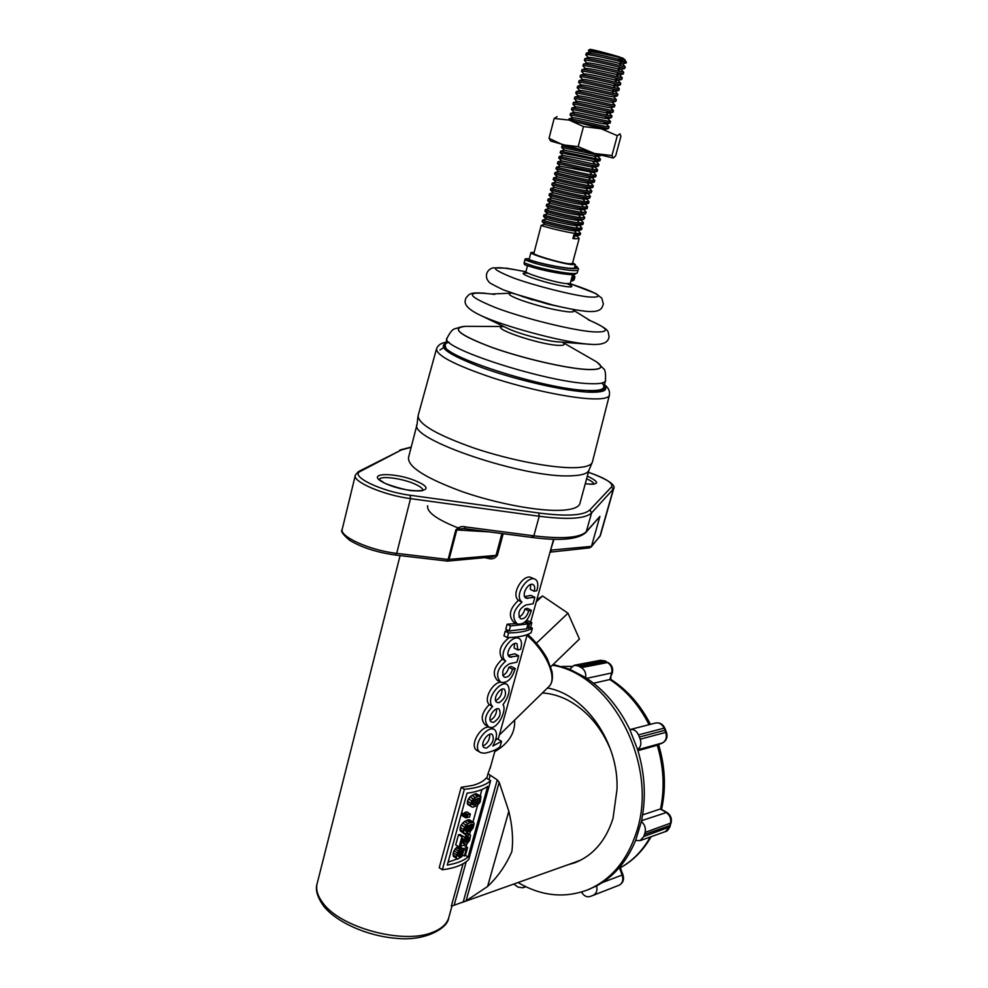 <?xml version="1.0" encoding="UTF-8"?>
<svg xmlns="http://www.w3.org/2000/svg" width="988" height="988" viewBox="0 0 988 988"><rect width="100%" height="100%" fill="white"/><g stroke="black" fill="none" stroke-linecap="round" stroke-linejoin="round"><path stroke-width="1.48" d="M576.424 861.746L581.611 859.696M466.213 861.697L454.147 905.23L466.052 900.883L487.578 886.483C497.94 876.751 506.041 865.093 511.87 851.495C513.389 839.355 512.364 825.931 508.82 811.21L499.187 782.249L497.273 779.878L487.998 773.74L486.738 778.309M454.147 905.23L451.343 906.107L463.063 863.759M514.625 720.091C515.39 732.837 508.758 743.371 494.741 751.683M490.764 766.033L487.998 773.74M610.745 750.028C601.21 727.168 587.045 710.619 568.261 700.393C559.776 695.984 551.168 693.502 542.424 692.934M518.984 617.043L519.033 617.031C521.837 615.759 523.788 613.066 524.912 608.979L527.419 608.336L531.371 610.337L528.728 610.905C526.851 616.722 524.097 619.328 520.466 618.723C517.28 613.202 519.12 608.608 525.974 604.965L533.088 603.792L534.866 597.345L530.914 595.381L524.702 596.591M508.314 655.353L514.773 653.772L518.663 655.834L516.909 662.158L509.771 663.677C503.028 667.332 501.163 671.828 504.152 677.163C507.844 677.793 510.648 675.162 512.574 669.284L508.82 667.27C507.733 671.26 505.794 673.952 502.991 675.36L502.719 675.446M490.653 780.644L468.769 859.461C463.483 864.809 454.678 868.23 442.34 869.749L439.228 867.723L461.174 787.337L472.733 785.398C478.995 783.694 483.503 781.236 486.257 778.025L490.653 780.644C485.491 785.361 476.735 788.239 464.372 789.276L461.174 787.337M488.776 727.057C480.02 726.378 468.596 746.57 477.426 750.719M489.208 704.617L492.592 706.506C484.787 714.633 483.465 721.388 488.64 726.798L485.244 724.871C480.205 719.536 481.526 712.793 489.208 704.617C483.181 699.01 492.604 682.819 500.521 682.128M508.82 667.27L511.352 666.48L515.23 668.567C512.093 678.855 507.289 683.424 500.817 682.288L497.372 680.411C492.012 674.359 493.654 667.283 502.299 659.194C497.816 651.87 500.138 644.658 509.289 637.532M507.313 637.581L508.585 632.95C519.614 632.765 527.555 631.184 532.384 628.195L531.124 632.728C526.283 635.753 518.354 637.371 507.313 637.581L503.954 635.815L505.214 631.184L510.747 630.912M509.129 630.937L510.5 625.947L528.012 623.934L526.653 628.862L509.129 630.937L505.757 629.195L507.128 624.206L516.465 623.552M531.371 610.337C528.308 620.501 523.591 625.034 517.243 623.947L513.723 622.144C508.054 615.882 509.647 608.596 518.478 600.309C510.845 594.69 521.923 575.671 530.013 577.091L535.261 579.314C527.765 574.806 513.278 595.616 521.985 602.075L518.478 600.309M503.188 533.693L497.396 555.256C495.173 558.344 492.308 559.43 488.825 558.529L489.27 557.244M535.261 579.314C538.003 581.117 538.522 584.921 536.793 590.725L534.162 591.256L530.321 589.354L530.717 584.55M500.817 682.288C495.297 676.15 496.939 669.061 505.733 661.034C496.828 654.883 511.846 633.938 519.182 638.52C521.726 640.249 522.183 643.855 520.553 649.338L517.897 650.005L514.131 648.017L514.55 643.633M495.42 740.37L497.125 738.765L501.583 741.309L492.827 746.051C497.088 738.048 497.631 732.553 494.457 729.552L490.678 727.415M531.853 622.712L529.704 623.539L528.382 628.331L530.531 627.491L531.853 622.712L527.604 620.55L525.628 621.464L525.332 622.551M490.097 775.629L488.986 779.643M427.668 505.794C426.52 512.154 437.215 519.762 459.753 528.592M534.162 591.256C535.126 587.897 534.78 585.674 533.125 584.6C528.333 581.796 520.441 595.764 526.184 598.209L534.866 597.345M528.728 610.905L524.912 608.979M517.243 623.947C511.414 617.599 512.994 610.3 521.985 602.075M510.5 625.947L507.128 624.206M528.012 623.934L524.727 622.242M508.585 632.95L505.214 631.184M532.384 628.195L530.593 627.269M505.733 661.034L502.299 659.194M517.897 650.005L516.971 643.694C512.364 640.879 504.176 654.525 509.759 657.032L518.663 655.834M515.23 668.567L512.574 669.284M492.592 706.506C484.96 699.393 500.422 680.04 507.103 684.437C510.759 688.994 509.388 695.75 502.978 704.703C507.511 710.187 496.445 731.898 488.64 726.798M494.457 729.552C486.849 724.562 470.362 747.558 480.786 752.683L484.639 753.226C491.567 751.819 496.717 749.633 500.101 746.644L501.583 741.309M529.704 623.539L525.628 621.464M528.382 628.331L526.999 627.615M442.34 869.749L464.372 789.276M498.989 702.69L497.112 702.419C491.678 699.887 500.039 686.524 504.485 689.328C506.881 694.243 505.053 698.701 498.989 702.69M493.58 722.339L491.654 722.067C486.257 719.511 494.716 706.247 499.088 709.063C501.435 713.904 499.607 718.338 493.58 722.339M486.541 748.077L484.466 747.793C478.933 745.125 487.85 731.503 492.283 734.405C494.63 739.345 492.716 743.89 486.541 748.077M468.077 857.028L487.702 786.337C482.996 789.745 476.105 792.03 467.003 793.191L447.292 865.056C456.382 863.549 463.31 860.869 468.077 857.028L465.422 855.336M502.052 689.278C502.04 694.453 499.928 698.257 495.704 700.677M496.668 709.001C496.594 714.151 494.457 717.918 490.258 720.301M489.863 734.319C489.739 739.716 487.479 743.631 483.07 746.039M481.934 789.511L480.193 795.822M477.562 805.319L472.956 822.004M470.288 831.649L469.535 834.366M466.805 844.197L466.126 846.679M448.083 862.166L457.308 858.955M462.248 855.929L463.113 855.213M469.905 796.871L467.435 801.132L467.781 804.615L472.696 807.245L477.155 805.665L480.18 801.984L481.008 796.303L476.117 793.673L474.166 794.216L469.905 796.871L473.376 798.971L475.401 797.477L471.869 795.34M461.606 812.84L465.904 814.705L464.718 814.939L464.595 816.384L465.743 817.817L469.547 817.064L470.362 814.087L466.867 811.926L464.582 812.618L464.274 813.704M461.297 813.989L461.581 815.298L464.928 817.36M470.609 825.141L472.77 826.474L470.053 831.822L473.104 827.907L474.117 823.757L473.672 822.448L469.411 819.83L464.459 821.448L461.186 824.98L460.223 827.401L460.223 830.797L468.263 836.787M468.892 840.047L465.138 837.688L465.595 836.379L469.362 838.75L467.657 841.961L465.953 842.418L464.484 837.145L460.05 834.477L458.518 834.687L455.703 844.913L459.087 847.062L460.47 846.679L462.693 838.59L463.693 839.405L462.656 838.75M465.595 836.379L465.756 835.49M453.257 852.743L456.629 854.892L458.481 851.137L461.186 848.927L457.716 846.716L455.085 848.976L453.257 852.743L453.257 856.25L457.592 859.128L453.257 856.25M457.592 859.128L461.779 856.72L463.841 850.112L466.163 849.569L464.372 856.016L465.397 855.472L467.571 847.593L463.767 845.197L460.618 846.16M456.629 854.892L456.32 856.966L452.949 854.805M456.32 856.966L456.654 858.436M457.407 852.854L454.035 850.705M458.481 851.137L455.085 848.976M459.791 849.791L456.357 847.605M458.568 834.675L461.964 836.811L458.518 834.687M461.915 836.824L459.087 847.062M461.964 836.811L463.496 836.638L460.05 834.477M460.223 827.401L463.607 829.525L463.644 832.933L460.223 830.797M463.644 832.933L465.867 833.551L468.683 831.328L470.473 827.561L470.399 824.424L472.672 824.363L472.98 825.128L471.498 824.202M463.323 831.538L459.926 829.414M463.607 829.525L464.595 827.104L461.186 824.98M464.595 827.104L466.064 825.141L462.619 823.004M464.595 816.384L461.26 814.322M464.718 814.939L461.569 812.988M465.904 814.705L466.003 816.002M466.521 816.323L467.287 816.249L465.854 815.359M470.362 814.087L467.991 814.717L467.596 816.174L465.867 815.112M467.991 814.717L464.582 812.618M467.435 801.132L470.856 803.219L470.597 805.381L467.163 803.281M470.597 805.381L471.239 806.739M470.856 803.219L471.832 800.873L468.411 798.786M471.832 800.873L473.376 798.971M481.008 796.303L477.797 796.414L474.166 794.216M477.797 796.414L475.401 797.477M479.847 795.92L476.117 793.673M466.064 825.141L467.954 823.622L464.459 821.448M473.672 822.448L470.165 822.584L466.583 820.361M470.165 822.584L467.954 823.622M471.4 822.189L467.769 819.941M472.4 822.053L468.707 819.768M473.153 822.14L469.411 819.83M470.053 831.822L468.831 831.056M470.597 829.858L469.806 829.364M471.288 829.29L470.103 828.562M471.894 828.549L470.449 827.648M472.375 827.598L470.634 826.511M472.77 826.474L472.98 825.128M464.484 837.145L463.496 836.638M466.954 842.48L465.607 841.628M467.657 841.961L465.447 840.566M468.324 841.121L465.237 839.183M469.362 838.75L469.559 837.602M461.643 842.418L466.373 844.505L469.621 840.393L470.572 835.132L466.101 833.427M468.497 834.922L467.954 836.873M468.683 834.848L466.262 833.329M469.893 834.601L467.114 832.847M464.866 844.456L461.754 842.023M464.434 843.727L464.199 842.542L461.989 841.146M464.199 842.542L464.101 841.43L462.236 840.257M464.101 841.43L463.693 839.405M460.149 851.236L462.656 852.829L462.125 854.262L459.494 856.979L457.839 855.732L461.186 848.927M459.494 856.979L457.889 855.954M460.494 856.411L457.975 854.805M461.384 855.485L458.358 853.546M462.125 854.262L459.05 852.298M462.656 852.829L462.853 851.347L460.865 850.088M462.853 851.347L461.05 849.433M467.571 847.593L462.989 848.667L460.05 846.802M462.989 848.667L462.52 850.372M464.372 856.016L462.779 855.003M466.422 831.476L468.93 829.006L469.621 826.511L468.942 825.326L465.397 827.858L464.718 830.328L466.422 831.476L464.743 830.426M473.758 805.183L478.513 802.923L480.057 800.119L479.847 798.106L473.919 800.181L472.054 804.269L473.758 805.183L472.066 804.146M469.621 826.511L467.954 825.474M469.399 827.783L466.793 826.166M468.93 829.006L465.904 827.117M468.263 830.081L465.262 828.216M467.41 830.92L464.866 829.34M480.23 798.786L479.032 798.057M480.057 800.119L477.328 798.465M475.722 799.119L472.462 802.256M479.427 801.651L475.636 799.354M478.513 802.923L474.746 800.638M477.204 803.948L473.511 801.7M475.487 804.763L472.227 802.775M500.718 733.689L499.385 734.936M585.662 532.717L585.946 532.409C578.388 539.448 560.579 541.14 532.507 537.497L531.668 537.386M464.459 528.654L531.569 537.373L462.952 528.531L464.36 528.654L465.657 526.937C462.063 525.9 458.79 526.888 455.826 529.926L448.12 559.48L396.707 553.354L410.514 498.619L539.213 516.255C568.001 519.886 585.464 518.774 591.602 512.908L613.696 488.652M463.249 528.543L455.826 529.926M497.396 555.256L448.12 559.48L446.872 561.159L449.058 559.517L456.777 529.963L489.27 531.89M447.021 561.147L492.32 556.96L496.112 555.17L501.916 533.532M589.651 547.871L591.466 546.376L599.901 516.403L586.131 532.199L591.602 512.908L589.91 509.882L611.683 486.738C613.153 482.996 605.385 478.18 588.391 472.264M551.502 551.44L550.983 550.106L591.466 546.376L599.963 536.225L613.239 489.542L611.683 486.738M550.761 666.801L579.425 639.051L567.989 613.202L536.459 643.151M536.274 601.803L542.548 595.974L567.989 613.202M536.842 599.741L542.548 595.974M547.476 687.994C585.192 694.403 618.933 742.593 617.006 789.35L613.005 818.472C605.854 840.689 593.22 855.41 575.115 862.66L567.606 864.883M574.831 862.771L569.076 864.364M553.194 664.455L569.706 669.259L585.711 677.632C604.1 689.698 618.809 707.025 629.838 729.613L637.643 749.608C645.016 774.073 646.263 798.057 641.385 821.547L635.605 840.455C626.861 861.487 613.869 876.628 596.629 885.903L587.625 889.879M552.391 665.233C611.325 674.051 659.194 765.008 636.494 832.057C627.121 860.77 610.843 880.036 587.662 889.867C564.457 898.549 541.239 896.104 518.021 882.543M569.706 669.259L574.102 665.307L577.881 665.826L581.339 667.616C584.723 669.839 586.18 673.174 585.711 677.632M629.838 729.613L629.85 729.613C633.604 728.934 636.494 730.7 638.532 734.887L640.224 739.209C641.595 743.742 640.73 747.2 637.643 749.608M641.385 821.547C644.756 824.449 645.979 828.068 645.078 832.415L643.818 836.503L640.125 840.627L635.605 840.455M596.629 885.903C597.567 890.447 596.456 893.572 593.269 895.276L589.984 896.548C586.6 897.4 583.772 895.894 581.5 892.041M524.937 886.31L522.911 887.767L518.206 887.175L513.711 884.075M579.623 666.678L605.829 661.627L607.534 662.54C611.202 665.01 612.572 668.58 611.634 673.26L610.226 678.064L612.362 672.816L586.773 678.324M593.566 683.239L610.646 679.336M639.409 737.036L664.924 730.268L665.64 730.169L666.443 732.281L665.727 732.392C667.147 737.295 666.048 740.815 662.405 742.964L658.341 744.767L662.565 742.914L637.692 749.793M637.964 750.67L657.366 745.211M642.632 814.89L660.564 808.925L666.011 812.358C669.889 815.051 671.371 818.768 670.457 823.486L669.864 825.511L671.099 822.955L645.078 832.415M644.485 834.477L669.864 825.511L669.209 827.487L665.356 831.624M618.599 868.44L620.266 867.81M591.639 895.955L619.167 885.186C623.107 882.963 624.367 879.468 622.934 874.726L622.168 875.022C623.601 879.851 622.601 883.247 619.167 885.186L593.269 895.276M658.687 744.619L657.131 745.347M622.934 874.726L621.02 869.712L620.254 869.996L622.168 875.022L602.161 882.655M589.836 52.105L588.329 50.413C588.107 49.264 609.238 54.179 619.538 56.995L623.28 58.354L620.711 57.761C612.56 55.773 591.145 50.944 590.132 52.018L586.687 53.006M588.465 50.326L589.922 49.449C589.28 48.647 609.51 53.797 619.538 56.995M578.252 230.575L580.574 233.254L576.523 233.514C565.976 232.538 539.621 225.523 541.202 225.35L544.845 224.362L542.177 221.67C541.795 222.102 567.334 228.808 577.523 229.772L581.599 229.451M576.869 235.811L579.166 238.491L575.115 238.775L573.435 236.552M580.191 234.675L573.904 234.786L572.917 238.516L575.115 238.775M579.079 225.486L575.893 225.548C567.248 224.819 545.685 219.274 546.228 219.114L542.573 220.102C541.004 220.225 567.396 227.215 577.931 228.24L581.981 228.018L579.635 225.326M542.573 220.126L542.177 221.67M581.018 220.077L583.389 222.769L579.351 222.955C568.816 221.88 542.4 214.915 543.943 214.853L547.611 213.865L544.919 211.148C544.376 211.42 570.113 218.138 580.351 219.2L583.809 219.311L584.797 217.521L580.771 217.656L578.721 214.976C570.027 214.161 548.291 208.604 548.982 208.592L546.302 205.875C545.66 206.06 571.496 212.791 581.771 213.914L585.242 214.038L586.205 212.259L582.179 212.358C571.657 211.185 545.178 204.269 546.71 204.331L550.378 203.33L547.673 200.601C546.957 200.7 572.892 207.431 583.192 208.604L587.205 208.517L587.477 206.578L585.205 204.257M543.943 214.878L543.548 216.409C543.079 216.767 568.718 223.473 578.931 224.498L583.006 224.202M582.414 214.816L584.797 217.521M548.995 208.604L545.327 209.592C543.783 209.592 570.237 216.545 580.771 217.656M583.809 209.542L586.205 212.247M584.785 204.38L581.549 204.38C572.842 203.466 550.909 197.909 551.749 198.032L548.081 199.045C546.574 198.921 573.077 205.825 583.599 207.048L587.625 206.986M586.6 198.971L589.033 201.7L585.032 201.737L582.969 199.057C574.25 198.106 552.23 192.549 553.132 192.746L550.44 190.017C549.55 189.943 575.695 196.674 586.032 197.958L589.577 198.156L590.454 196.414L586.452 196.402L584.39 193.734C575.646 192.734 553.539 187.177 554.527 187.448L550.884 188.473C549.377 188.226 575.942 195.081 586.452 196.402M551.773 198.045L549.056 195.315L549.464 193.772C547.982 193.586 574.51 200.465 585.032 201.737M549.056 195.315C548.254 195.328 574.287 202.058 584.612 203.293L588.65 203.158M587.996 193.673L590.454 196.414M554.527 187.448L551.835 184.719L552.243 183.163C550.785 182.866 577.375 189.696 587.872 191.079L591.874 191.116L589.404 188.375M551.835 184.719C550.847 184.558 577.091 191.289 587.465 192.635L591.022 192.845L591.874 191.116M589.07 188.461L585.822 188.399L588.885 187.288C578.499 185.892 552.144 179.161 553.218 179.408L553.638 177.852C552.181 177.494 578.807 184.299 589.305 185.732L593.294 185.806L590.812 183.064M588.885 187.288L592.899 187.275M592.22 177.741L594.727 180.483L590.738 180.372C580.24 178.902 553.589 172.11 555.021 172.53L554.626 174.086C553.453 173.752 579.907 180.483 590.318 181.94L594.331 181.965M595.752 176.642L591.75 176.58C581.315 175.074 554.762 168.331 556.009 168.763L556.417 167.207C554.997 166.713 581.685 173.48 592.17 175.012L596.147 175.16L593.64 172.406M595.048 167.071L597.579 169.825L593.615 169.652L591.54 166.984L561.505 160.834L557.874 161.859C556.417 161.316 583.118 168.059 593.615 169.652M593.38 172.48L560.11 166.182L557.405 163.428C556.071 162.909 582.722 169.652 593.195 171.22L597.184 171.319M561.505 160.834L558.813 158.08L559.22 156.524L595.048 164.267L599.012 164.49L596.468 161.723M558.813 158.08C557.417 157.487 584.143 164.218 594.628 165.836L598.271 166.169L599.012 164.49M596.27 161.773L562.913 155.487L560.208 152.732L560.616 151.164L596.493 158.883L600.445 159.142L597.888 156.363M560.208 152.732L600.049 160.636M561.616 147.348L562.024 145.804L582.525 150.3M597.703 156.413L594.418 156.228L597.518 155.067L561.616 147.373L564.309 150.127L560.69 151.139M597.518 155.067L601.482 155.301M568.792 119.968L569.088 118.819C568.582 117.992 594.974 124.402 605.187 126.365L609.102 126.847L606.471 124.043M571.793 120.795L604.767 127.958L608.497 128.477L609.102 126.847M607.916 118.634L610.559 121.438L606.644 120.919C596.456 118.906 570.113 112.533 570.508 113.398L570.088 114.978M572.744 117.782L570.088 115.016C568.804 113.916 595.776 120.462 606.224 122.512L610.152 122.969M609.361 113.2L612.017 116.016L608.114 115.46L606.002 112.83C597.567 111.224 575.745 106.099 575.671 106.902L572.114 107.902M571.509 109.545L571.929 107.964C571.657 107.062 597.95 113.398 608.114 115.46M574.164 112.36L571.496 109.594C570.237 108.433 597.246 114.941 607.682 117.053L611.436 117.634L612.017 116.016M610.806 107.766L613.474 110.582L609.571 109.989C599.457 107.877 573.201 101.591 573.361 102.517L572.941 104.111M575.572 106.926L572.929 104.16C571.682 102.937 598.716 109.421 609.139 111.595L613.042 112.175L613.474 110.582M575.004 97.009L578.536 95.997C578.795 95.144 600.519 100.196 608.929 101.888L612.227 102.332L614.919 105.086L611.041 104.518C600.951 102.357 574.757 96.108 574.794 97.059L574.361 98.664M576.992 101.48L574.349 98.714C573.114 97.429 600.185 103.901 610.609 106.111L614.499 106.729L614.931 105.148M613.709 96.873L616.389 99.702L612.498 99.022C602.458 96.824 576.3 90.612 576.226 91.6L575.794 93.218M578.412 96.034L575.769 93.267C574.559 91.921 601.655 98.355 612.078 100.628L615.857 101.307L616.389 99.702M577.214 87.747L577.659 86.129C577.856 85.104 603.964 91.279 613.98 93.527L617.858 94.243L617.426 95.836L613.548 95.132C603.125 92.81 576.004 86.401 577.202 87.808L579.833 90.575M615.45 88.031L613.326 85.4L616.611 85.944L619.315 88.772L615.45 88.031C605.471 85.734 579.413 79.596 579.104 80.645L578.647 82.276M578.709 82.461L578.635 82.337C577.449 80.868 604.607 87.253 615.018 89.636L618.896 90.365L619.315 88.772M580.092 76.792L580.549 75.162C580.969 74.075 606.978 80.176 616.92 82.51L620.785 83.276L620.365 84.882L616.487 84.128C606.089 81.683 578.906 75.323 580.067 76.866L582.685 79.633M584.106 74.149L581.5 71.383C580.351 69.778 607.571 76.113 617.969 78.608L621.761 79.423L622.255 77.817L618.402 76.99C608.485 74.606 582.525 68.543 581.994 69.654L581.524 71.309M622.255 77.793L619.55 74.977L616.277 74.372L619.451 73.075L623.305 73.927L623.724 72.322L619.884 71.457L617.759 68.839C609.547 66.937 588.045 62.046 587.218 63.071L583.747 64.059M582.969 65.813L583.439 64.146C584.093 62.997 610.004 69.024 619.884 71.457M619.451 73.075C609.053 70.531 581.809 64.208 582.945 65.887L585.538 68.654M584.402 60.305L584.896 58.625C585.662 57.44 611.51 63.442 621.366 65.912L625.206 66.814L624.774 68.431L620.933 67.542C610.547 64.924 583.266 58.638 584.39 60.379L586.971 63.146M625.206 66.814L622.489 63.973L619.229 63.306L622.415 61.985C612.029 59.329 584.723 53.068 585.822 54.871L588.403 57.625M622.415 61.985L626.219 62.911L626.441 62.232M585.847 54.785L586.353 53.105C590.96 53.08 601.149 55.019 616.92 58.91L626.441 62.17L623.28 58.354M616.92 58.91L625.021 59.601M576.239 235.984L573.559 236.12M577.659 230.735L574.485 230.822C565.889 230.13 544.376 224.585 544.845 224.362M580.499 220.213L577.301 220.262C568.668 219.497 546.981 213.939 547.599 213.853M581.932 214.952L578.721 214.976L581.771 213.914M583.352 209.666L580.129 209.678C571.422 208.814 549.6 203.256 550.365 203.318M586.217 199.082L582.969 199.057L586.032 197.958M587.638 193.772L584.39 193.734L587.465 192.635M587.872 191.079L585.822 188.399C577.054 187.362 554.861 181.792 555.923 182.15L552.267 183.175M590.515 183.138L587.243 183.064C578.462 181.965 556.182 176.407 557.318 176.84L553.663 177.852M591.948 177.815L588.675 177.717C579.894 176.58 557.603 171.035 558.714 171.517L555.058 172.53M594.825 167.133L591.54 166.984L594.628 165.836M596.493 158.883L594.418 156.228L564.321 150.127M604.952 129.477L604.224 129.527M606.397 124.068L603.088 123.722C594.603 122.203 572.694 117.016 572.818 117.757L569.236 118.77M607.855 118.646L604.545 118.276C596.06 116.708 574.213 111.558 574.238 112.336L570.681 113.348M609.312 113.212L606.002 112.83L609.139 111.595M610.769 107.778L607.472 107.359C599.061 105.716 577.264 100.628 577.103 101.455L573.559 102.456M613.684 96.886L610.399 96.404C602.013 94.675 580.327 89.649 579.968 90.538L576.449 91.538M617.846 94.206L615.166 91.415L611.856 90.908C603.545 89.142 581.87 84.153 581.413 85.067L577.906 86.067M616.487 84.128L613.326 85.4C605.002 83.597 583.402 78.645 582.858 79.583L579.363 80.571M620.785 83.276L618.08 80.46L614.808 79.892C606.533 78.064 584.945 73.124 584.303 74.088L580.821 75.076M618.402 76.99L616.277 74.372C608.04 72.495 586.489 67.592 585.761 68.58L582.278 69.58M623.737 72.309L621.02 69.481L617.759 68.839L620.933 67.542M621.366 65.912L619.229 63.306C611.053 61.355 589.589 56.501 588.675 57.551L585.217 58.539M416.998 424.655L408.575 457.308C407.241 466.509 425.124 477.945 462.211 491.641C497.285 503.855 539.967 511.661 562.308 510.24C572.521 509.549 578.363 507.412 579.808 503.831L580.055 502.917M417.961 416.541L417.084 424.185C407.377 438.87 525.455 478.859 571.632 475.784C581.265 475.426 586.946 473.771 588.687 470.807L589.046 469.979M418.085 415.578C418.085 424.062 436.918 434.955 474.561 448.256C510.104 460.173 552.663 468.312 574.868 467.682C584.612 467.386 590.342 465.768 592.071 462.853L592.528 461.52M502.559 326.509L465.595 326.324C450.738 327.917 459.099 334.784 490.69 346.924C521.232 357.977 565.395 368.277 586.576 369.413C601.025 370.006 604.397 367.511 596.703 361.941L563.382 342.787M502.781 326.04L502.46 326.67L503.547 326.546C487.998 327.016 536.83 344.108 557.541 345.306C563.333 345.689 565.309 344.96 563.469 343.108M507.153 328.139L508.178 328.634C518.626 333.66 544.092 340.576 556.405 341.737L559.554 341.971M522.331 296.548L548.649 304.304L561.048 306.947M534.125 252.397L530.939 252.508C528.79 253.867 558.875 262.956 570.805 264.525L575.337 264.574L572.657 262.771M533.891 253.299L533.878 253.311C532.026 254.484 558.084 262.351 568.446 263.722L572.41 263.685M524.085 262.845L534.187 266.303C550.007 270.774 576.98 275.615 577.325 272.651L578.116 269.712C577.782 272.651 550.835 267.773 535.039 263.351L524.85 259.918L524.085 262.845M578.165 269.526L578.116 269.712C579.141 269.168 578.128 267.748 575.09 265.463M575.078 265.513C586.205 271.848 555.602 267.402 536.274 261.968L536.892 262.055C554.478 266.921 583.118 271.292 574.979 265.883M534.113 266.278L534.78 267.933C550.378 272.293 576.831 276.838 575.547 273.417M573.398 274.615L574.93 276.973L573.806 276.813L573.892 275.133L572.657 274.652M571.373 279.295L573.015 279.715L573.806 276.813L572.855 276.578L572.571 274.862M572.163 276.381L572.855 276.578L571.348 280.691L572.348 280.963L571.459 280.716M573.015 279.715L572.348 280.963L574.152 279.888L573.015 279.715M574.855 276.998L574.09 279.814L574.93 276.973L573.25 274.627M574.065 279.9L572.41 280.95M572.744 120.981L605.286 129.712M568.841 119.758L605.187 129.613M594.504 153.498L550.699 141.049L549.019 138.332L562.876 144.841L578.165 146.669L594.504 153.498L611.955 155.548L613.19 158.031L594.504 153.498M613.338 158.018L615.648 155.857L620.909 136.418L620.081 133.886L617.315 135.677L601.112 128.761L583.476 126.575L569.347 120.116L554.169 118.474L557.034 116.67M617.315 135.677L611.955 155.548M554.169 118.474L549.019 138.332M583.476 126.575L578.165 146.669M449.021 916.703L448.601 918.235C446.514 924.336 441.08 929.066 432.312 932.425C403.363 944.614 340.391 927.67 322.903 902.97C317.321 895.659 315.493 888.867 317.395 882.58L400.078 555.602M484.836 557.664L488.825 558.529M418.344 482.082C396.423 471.609 362.275 472.375 384.752 483.181C407.661 494.148 441.364 492.691 418.344 482.082M379.33 479.365C380.763 475.29 403.981 478.637 416.022 484.565C420.592 486.763 422.926 488.69 423.012 490.332M423.012 490.443L423.037 490.332C421.95 489.949 425.704 491.394 412.972 490.752C407.254 490.913 384.628 484.009 383.468 482.379L379.269 479.513M411.156 447.292L401.35 449.96L360.373 471.387C349.159 475.944 381.343 491.629 410.23 495.26L538.818 513.007C566.865 516.588 583.896 515.538 589.91 509.882M585.267 483.787C599.234 484.997 600.235 482.576 588.231 476.512L587.341 476.142M586.613 478.797C591.083 480.798 593.516 482.514 593.912 483.922M487.578 886.483L508.82 811.21M466.052 900.883L499.187 782.249M463.211 902.019L497.273 779.878M527.765 598.481L524.974 597.085M511.512 657.316L508.474 655.699M401.35 449.96L358.718 471.461M360.373 471.387L358.397 471.634L355.384 475.03C351.567 481.354 383.579 495.223 410.514 498.619L410.23 495.26M538.818 513.007L539.213 516.255L533.853 535.829L465.657 526.937M600.457 535.212L599.432 537.126M585.859 532.495L586.304 531.668C580.104 537.818 562.629 539.213 533.853 535.829L532.507 537.497L531.569 537.373L532.927 535.706M395.2 554.886L396.707 553.354C369.883 550.489 338.328 536.076 342.33 528.876L355.235 475.636M446.539 560.986L395.509 555.058C376.922 552.44 361.633 547.513 349.629 540.275C342.885 534.607 340.403 531.038 342.157 529.556M599.901 516.403L586.489 531.47M597.16 519.787L599.593 517.687M553.996 539.25L550.563 550.242M526.975 635.358C546.562 652.105 557.689 678.398 549.081 686.425L548.476 687.018M577.881 665.826L604.113 660.787L605.829 661.627L607.534 662.54L581.339 667.616M600.371 660.293L604.854 660.873L600.371 660.293L574.349 665.257M571.78 666.418L561.802 666.492M609.831 679.843L610.226 678.064M638.532 734.887L664.06 728.168L664.924 730.268L665.727 732.392L640.224 739.209M655.489 723.031C659.194 722.364 662.046 724.081 664.06 728.168L664.788 728.094C662.8 724.006 659.7 722.327 655.489 723.031L630.097 729.552M656.934 745.409L658.341 744.767M641.57 820.67L666.851 812.383L662.565 809.962M660.243 808.987L661.725 809.95M643.818 836.503L669.876 826.894M619.661 868.044L620.254 869.996M649.054 724.686C639.187 705.321 626.219 690.34 610.152 679.744M660.564 808.925C664.813 788.103 663.714 766.898 657.267 745.285M619.982 867.933C632.419 861.128 642.509 850.829 650.265 837.009M662.849 742.754L662.565 742.914C666.554 740.58 667.851 737.036 666.443 732.281M671.111 822.893L671.099 822.955C672.038 818.459 670.617 814.939 666.851 812.383M573.608 235.897L576.115 235.045M576.523 233.514L574.485 230.822L577.523 229.772M577.931 228.24L575.893 225.548L578.931 224.498M579.351 222.955L577.301 220.262L580.351 219.2M582.179 212.358L580.129 209.678L583.192 208.604M583.599 207.048L581.549 204.38L584.612 203.293M589.305 185.732L587.243 183.064L590.318 181.94M590.738 180.372L588.675 177.717L591.75 176.58M592.17 175.012L590.108 172.357L593.195 171.22M595.048 164.267L592.973 161.612L596.073 160.451M603.088 123.722L606.224 122.512M604.545 118.276L607.682 117.053M613.98 93.527L611.856 90.908L615.018 89.636M616.92 82.51L614.808 79.892L617.969 78.608M622.317 59.725L621.205 57.551M446.02 342.317C441.414 342.824 438.277 344.911 436.585 348.579C435.832 355.149 454.307 364.831 492.024 377.651C527.629 389.235 570.508 398.201 592.491 398.868C602.581 399.152 608.188 398.028 609.312 395.509L609.473 394.891M445.242 345.454L444.094 345.565M449.219 342.317C435.078 345.38 446.119 353.852 482.329 367.746C517.23 380.355 566.136 391.421 589.688 392.224C605.792 392.557 609.781 389.519 601.667 383.097M588.65 391.816C601.741 392.187 606.718 390.174 603.594 385.789M446.984 338.6L445.427 344.639C435.214 354.062 545.561 389.927 588.107 390.495C597.407 390.828 602.581 389.865 603.643 387.617L603.804 387.037M462.347 326.608L454.949 328.732C452.689 329.165 450.096 332.227 447.156 337.945C437.029 347.072 547.451 382.801 589.96 383.653C599.234 384.036 604.397 383.134 605.446 380.948L605.595 380.392M463.891 326.423C451.071 328.559 460.544 335.611 492.308 347.566C522.85 358.434 565.84 368.363 586.65 369.487C601.087 370.08 604.483 367.598 596.838 362.028L603.656 368.796C605.224 369.636 605.817 373.686 605.446 380.948L603.792 387.086M508.178 328.634L480.106 315.16C502.447 325.941 559.714 341.502 586.143 343.972L592.849 344.479M494.716 294.399C464.459 290.645 464.879 295.116 495.951 307.787C523.813 318.321 571.397 330.128 592.392 331.795C610.905 332.833 609.547 328.843 588.305 319.828M510.759 292.67L511.389 293.078C506.535 293.547 509.771 295.918 521.059 300.179C537.978 306.008 553.354 309.862 567.174 311.726C573.003 312.294 574.991 311.751 573.164 310.096M511.71 293.004L553.342 305.168C566.334 308.281 576.831 310.269 584.822 311.158M532.791 299.994L503.102 289.768C493.37 285.075 488.64 282.445 488.899 281.876C486.652 279.357 485.935 276.529 486.763 273.417C487.899 270.453 490.048 268.588 493.185 267.834L506.745 268.205L525.9 271.737C489.801 264.747 485.775 266.871 513.846 278.11C535.545 285.927 572.052 295.128 588.403 296.943C605.879 298.092 599.815 293.671 570.212 283.667L595.764 293.51L601.778 298.154L603.359 303.958C602.1 307.28 602.124 313.011 585.353 311.232C577.004 310.306 566.346 308.281 553.342 305.168L548.649 304.304M525.962 271.564L524.863 272.972L528.296 273.231C520.318 272.429 521.627 273.997 532.199 277.937C544.919 282.198 556.466 285.124 566.828 286.705C573.287 287.385 573.485 286.409 567.421 283.754L570.706 285.433L570.286 283.371M527.469 265.784L525.986 271.453C523.776 273.046 553.749 282.222 565.692 283.568L570.249 283.482L572.62 274.652M604.15 390.655L603.742 389.704M445.44 346.43L443.303 347.64M445.847 347.233L444.341 347.517M443.377 347.764L439.956 349.987M535.039 263.351L536.212 261.956C526.678 259.251 524.332 258.325 529.197 259.165C526.246 258.362 524.801 258.609 524.85 259.918M529.173 259.251C525.789 258.757 528.345 259.683 536.817 262.042L536.817 262.042M534.965 263.327L536.212 261.956M534.187 266.303L534.693 267.921C548.105 271.749 571.459 275.751 574.757 274.454L577.325 272.651M537.015 262.092L528.234 259.461M461.445 902.686L578.351 861.054M316.95 884.334C315.246 889.929 317.395 897.079 323.397 905.798C336.241 922.31 367.487 936.142 396.435 938.328C425.371 941.502 447.688 928.053 448.601 918.235L452.01 905.91M553.601 539.238L530.642 622.094M527.172 634.642L498.162 739.357M495.26 749.818L490.134 768.306M593.936 484.194L594.121 483.873C592.775 483.675 595.776 484.824 585.279 483.712M519.182 638.52L516.316 637.038M507.103 684.437L504.127 682.819M480.786 752.683L477.426 750.732M411.218 447.07L399.819 450.034M591.157 547.019L600.358 535.57L613.61 488.974C616.216 484.96 607.818 479.378 588.403 472.215M589.75 547.858L550.032 552.156M500.521 733.874L549.081 686.425C552.181 683.276 553.132 678.2 551.934 671.161L547.191 658.539C542.289 649.783 535.792 641.755 527.728 634.432M587.662 889.867L590.083 888.941M640.125 840.627L665.554 831.55C666.69 831.6 668.123 830.068 669.852 826.956L670.506 824.992M571.879 666.344L561.764 666.48M610.646 679.238C627.182 689.822 640.434 704.852 650.425 724.328M658.601 744.668C665.183 766.589 666.184 788.14 661.565 809.333M651.154 836.688C643.274 850.495 632.95 860.881 620.205 867.847M522.911 887.767L525.801 886.73M604.854 660.873L606.558 661.701M612.362 672.816C613.313 668.431 611.955 665.035 608.299 662.627M610.955 677.607L610.646 679.374M664.788 728.094L665.64 730.157M621.02 869.712L620.489 867.686M572.385 263.771L579.166 238.491M580.166 234.786L580.574 233.267M533.866 253.397L541.189 225.375M581.562 229.549L581.981 228.018M582.969 224.313L583.389 222.769M544.919 211.136L545.327 209.617M546.302 205.862L546.697 204.343M547.685 200.589L548.081 199.057M588.626 203.244L589.033 201.7M550.452 190.017L550.859 188.473M592.886 187.35L593.294 185.806M594.307 182.039L594.727 180.483M595.739 176.716L596.147 175.16M597.16 171.393L597.579 169.825M557.417 163.415L557.825 161.871M600.025 160.698L600.445 159.142M610.139 123.018L610.559 121.438M575.868 236.083L579.499 235.107M577.301 230.834L580.932 229.846M546.228 219.114L543.548 216.409M578.733 225.573L582.364 224.585M580.154 220.312L583.809 219.311M581.599 215.038L585.242 214.038M583.031 209.752L586.687 208.752M584.464 204.467L588.132 203.454M553.157 192.759L549.501 193.772M585.909 199.168L589.577 198.156M587.341 193.858L591.022 192.845M555.923 182.15L553.218 179.408M588.786 188.547L592.467 187.522M557.318 176.84L554.614 174.086M590.231 183.225L593.912 182.2M558.714 171.517L556.009 168.763M591.676 177.889L595.369 176.864M560.11 166.182L556.466 167.194M593.121 172.554L596.826 171.517M594.566 167.207L598.271 166.169M562.913 155.487L559.282 156.499M596.023 161.847L599.728 160.809M597.468 156.475L601.186 155.437M564.136 145.199L562.11 145.767M604.767 129.527L608.497 128.477M606.224 124.118L609.966 123.068M607.694 118.696L611.436 117.634M609.151 113.262L612.906 112.2M610.621 107.816L614.375 106.753M612.091 102.369L615.857 101.307M613.56 96.91L617.327 95.848M581.253 85.104L578.709 82.473M615.042 91.452L618.809 90.377M616.512 85.968L620.279 84.906M617.994 80.485L621.761 79.423M619.464 75.002L623.243 73.927M620.946 69.493L624.725 68.419M622.428 63.985L626.219 62.911M588.922 470.325L579.808 503.831M588.687 470.807L592.071 462.853M436.375 349.344L418.27 415.046M604.434 384.678C608.522 387.679 610.152 391.285 609.312 395.509L592.318 462.335M562.962 342.688L563.555 343.268L563.407 342.268M556.405 341.737L589.391 344.269C608.04 345.775 608.522 339.23 609.102 336.649C607.472 330.869 611.041 330.597 592.454 321.569M485.034 293.201C468.263 292.102 469.535 294.313 465.842 298.154C465.41 300.636 461.063 306.07 480.106 315.16M589.91 320.433L573.151 310.059M492.518 293.967L510.228 293.201M574.361 268.168L575.337 264.574M529.049 259.758L530.914 252.619M534.693 267.921L534.631 267.896C519.577 263.401 526.481 265.056 524.467 264.389L524.06 262.907M536.966 262.079C548.229 265.043 558.887 267.093 568.94 268.23L574.349 268.316"/></g></svg>
